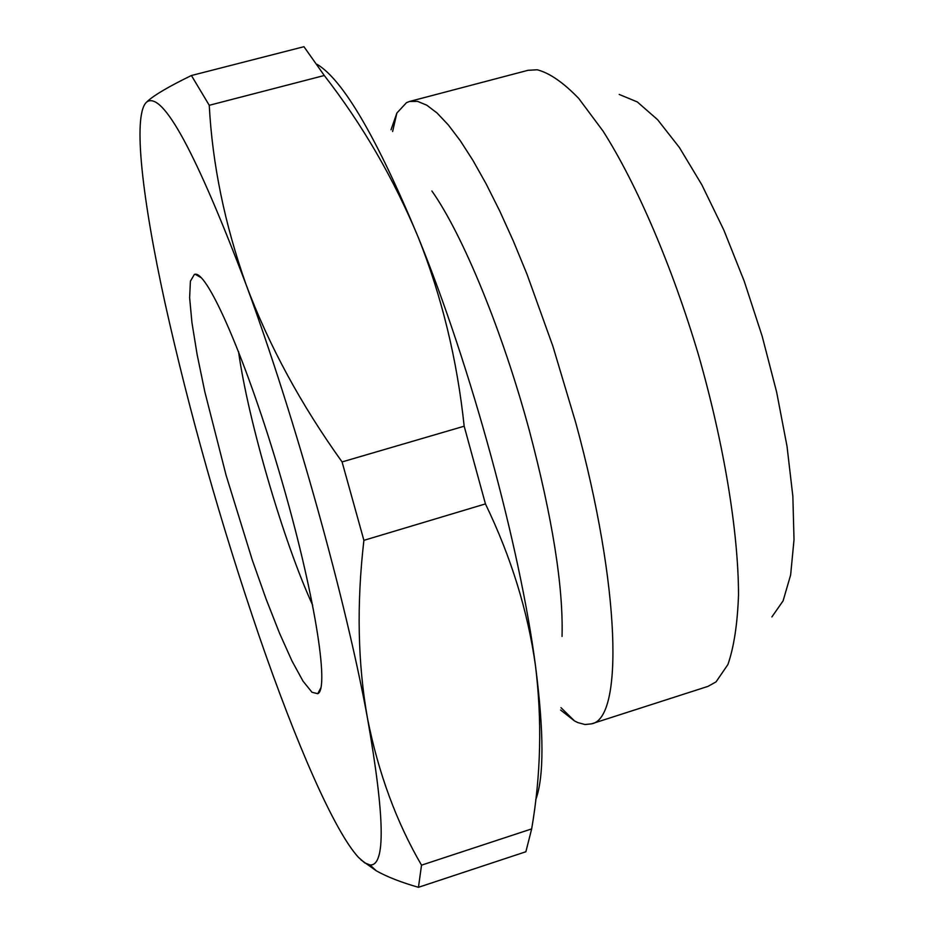 <?xml version="1.0" encoding="UTF-8"?>
<svg xmlns="http://www.w3.org/2000/svg" width="934" height="934" viewBox="0 0 934 934"><rect width="100%" height="100%" fill="white"/><g stroke="black" fill="none" stroke-linecap="round" stroke-linejoin="round"><path stroke-width="1.4" d="M194.4 274.386L195.194 274.257C207.92 271.782 247.358 362.602 280.69 476.9C314.151 591.164 329.819 688.93 317.77 693.705L312.014 692.292L303.06 681.213L292.027 661.062L279.511 633.182L266.097 599.044L252.367 560.272L226.11 475.324L204.791 391.65L197.109 354.476L191.949 322.627L189.625 297.724L190.408 281.216L194.4 274.386M391.031 129.744L396.892 113.026L406.512 102.635L409.606 101.456L417.638 101.386L426.803 105.203L437.042 112.991L448.227 124.829L460.264 140.684L472.978 160.461L486.205 184.01L499.76 211.061L513.431 241.264L526.998 274.222L552.916 346.316L575.753 422.717C620.806 587.439 623.503 718.783 591.479 723.862L584.953 724.515L577.784 722.566L574.538 720.955L560.598 710.027M431.882 190.991C462.54 234.294 502.515 331.033 529.344 430.574C552.508 518.335 563.4 586.961 562.046 636.428M146.066 102.647C132.745 116.878 142.365 199.584 164.979 302.814C189.427 412.746 220.868 523.974 259.302 636.498C295.763 742.413 334.209 831.097 358.469 857.365L364.68 862.853L370.027 864.966C385.684 866.087 384.866 817.355 367.576 718.771C346.14 600.796 294.537 415.723 246.121 284.707C196 152.546 162.96 91.579 147.012 101.794L146.066 102.647L147.047 101.666C153.935 95.256 168.739 86.535 191.423 75.514L303.947 46.7L324.296 75.502L209.251 105.297L191.423 75.514M360.956 859.864L376.32 870.838C387.365 876.968 401.422 882.455 418.455 887.3L421.526 865.164C396.471 822.154 378.48 773.352 367.576 718.771C357.734 663.735 356.508 604.263 363.898 540.342L342.077 461.921C300.736 404.282 268.758 345.206 246.121 284.707C224.662 223.985 212.368 164.186 209.251 105.297M238.532 351.499C247.954 420.067 283.714 542.421 312.692 605.267M342.077 461.921L464.175 426.208C457.088 359.438 441.782 296.487 418.257 237.353C393.728 178.581 362.404 124.619 324.296 75.502M363.898 540.342L485.447 503.905L464.175 426.208M421.526 865.164L531.668 828.902C540.903 775.185 542.175 720.838 535.497 665.86C527.803 611.116 511.132 557.131 485.447 503.905M418.455 887.3L525.865 851.75L531.668 828.902M535.672 799.936C544.113 777.228 544.055 732.536 535.497 665.86C520.273 547.709 470.584 365.182 418.257 237.353C376.717 137.438 342.965 79.752 317.023 64.294M619.219 94.439L637.292 101.923L657.618 119.704L679.45 147.595L701.854 184.827L723.815 230.033L744.258 281.286L762.167 336.205L776.644 392.128L787.023 446.335L792.849 496.246L794.017 539.689L790.643 574.935L783.089 600.866L771.893 616.919M409.606 101.456L527.967 70.307L537.19 69.77C549.531 72.969 563.377 82.531 578.73 98.444L603.002 131.017C636.638 183.87 671.885 265.676 698.469 354.827C724.072 444.245 738.409 532.17 738.525 594.806C737.475 623.947 733.937 647.18 727.913 664.529L716.051 681.867L707.995 686.373L591.479 723.862M201.172 277.678L195.194 274.257M320.957 687.599L317.77 693.705M392.607 131.519L396.892 113.026M370.027 864.966L376.32 870.838M560.972 707.68L574.538 720.955"/></g></svg>

